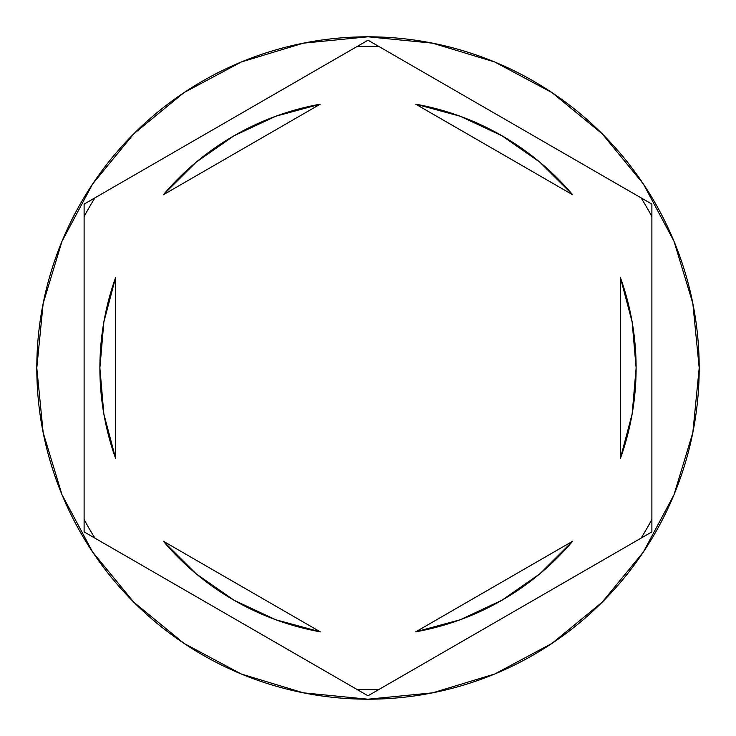 <?xml version="1.0" encoding="UTF-8"?>
<svg xmlns="http://www.w3.org/2000/svg" width="736" height="736" viewBox="0 0 736 736"><rect width="100%" height="100%" fill="white"/><g stroke="black" fill="none" stroke-linecap="round" stroke-linejoin="round"><path stroke-width="1.1" d="M641.065 197.855A321.733 321.733 0 0 1 651.884 216.596L651.884 531.898L368 695.805L84.116 531.898L84.116 204.102L368 40.195L641.065 197.855A321.733 321.733 0 0 1 651.884 216.596M357.181 46.442A321.733 321.733 0 0 1 378.819 46.442L651.884 204.102L651.884 519.404A321.733 321.733 0 0 1 641.065 538.145L378.819 689.558A321.733 321.733 0 0 1 357.181 689.558L94.935 538.145A321.733 321.733 0 0 1 84.116 519.404L84.116 216.596A321.733 321.733 0 0 1 94.935 197.855L357.181 46.442A321.733 321.733 0 0 1 378.819 46.442M36.8 368A331.2 331.2 0 0 1 368 36.8A331.2 331.2 0 0 1 699.2 368A331.2 331.2 0 0 0 368 36.8A331.2 331.2 0 0 0 36.8 368L43.166 432.612L62.008 494.748L92.616 552.009L133.805 602.195L183.991 643.384L241.252 673.992L303.388 692.834L368 699.2L432.612 692.834L494.748 673.992L552.009 643.384L602.195 602.195L643.384 552.009L673.992 494.748L692.834 432.612L699.2 368L692.834 303.388L673.992 241.252L643.384 183.991L602.195 133.805L552.009 92.616L494.748 62.008L432.612 43.166L368 36.8L303.388 43.166L241.252 62.008L183.991 92.616L133.805 133.805L92.616 183.991L62.008 241.252L43.166 303.388L36.8 368A331.2 331.2 0 0 0 368 699.2A331.2 331.2 0 0 0 699.2 368A331.2 331.2 0 0 1 368 699.2A331.2 331.2 0 0 1 36.8 368M103.85 413.954A268.116 268.116 0 0 0 103.859 414.009L115.653 458.602A268.116 268.116 0 0 1 99.884 368A268.116 268.116 0 0 0 99.884 368.018A268.116 268.116 0 0 1 115.653 277.398L103.859 322.018A268.116 268.116 0 0 0 103.85 322.046M415.711 104.162A268.116 268.116 0 0 1 572.636 194.764L539.893 162.233L502.053 135.81L460.248 116.251L415.711 104.162L572.636 194.764L415.711 104.162M632.15 322.046A268.116 268.116 0 0 0 632.141 321.991L620.347 277.398A268.116 268.116 0 0 1 620.347 458.602L632.141 413.982A268.116 268.116 0 0 0 632.15 413.954M632.141 413.982L636.116 368A268.116 268.116 0 0 0 636.116 367.991L632.141 322.018M572.636 541.236A268.116 268.116 0 0 1 415.711 631.838L460.248 619.749L502.053 600.19L539.893 573.767L572.636 541.236L415.711 631.838L572.636 541.236M320.289 631.838A268.116 268.116 0 0 1 163.364 541.236L196.107 573.767L233.947 600.19L275.752 619.749L320.289 631.838L163.364 541.236L320.289 631.838M620.347 277.398L620.347 458.602L620.347 277.398M115.653 458.602L115.653 277.398L115.653 458.602M103.859 322.018L99.884 368L103.859 413.982M94.935 197.855A321.733 321.733 0 0 0 84.116 216.596M84.116 519.404A321.733 321.733 0 0 0 94.935 538.145M357.181 689.558A321.733 321.733 0 0 0 378.819 689.558M641.065 538.145A321.733 321.733 0 0 0 651.884 519.404M502.053 135.81L539.893 162.233M539.893 573.767L502.053 600.19M233.947 600.19L196.107 573.767M196.107 162.233L233.947 135.81L196.107 162.233L163.364 194.764A268.116 268.116 0 0 1 320.289 104.162L275.752 116.251L233.947 135.81M163.364 194.764L320.289 104.162L163.364 194.764"/></g></svg>
